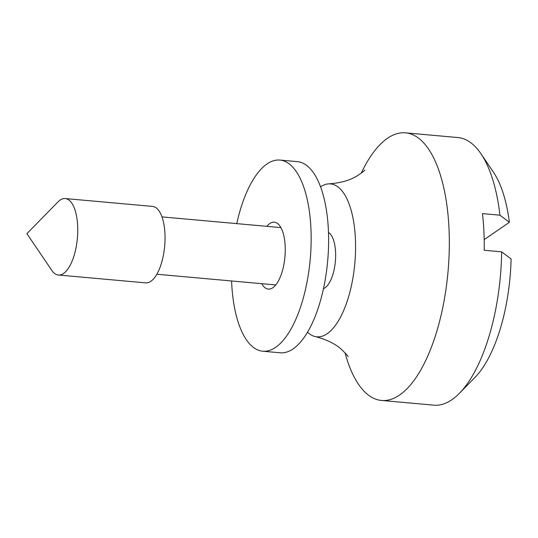 <?xml version="1.0" encoding="UTF-8"?>
<svg xmlns="http://www.w3.org/2000/svg" width="538" height="538" viewBox="0 0 538 538"><rect width="100%" height="100%" fill="white"/><g stroke="black" fill="none" stroke-linecap="round" stroke-linejoin="round"><path stroke-width="0.81" d="M266.875 226.337A33.585 13.679 95.1 0 1 272.578 222.302A33.585 13.679 95.1 0 1 274.319 222.187A33.585 13.679 95.1 0 1 285.1 254.75A33.585 13.679 95.1 0 1 270.042 288.98A33.585 13.679 95.1 0 1 268.301 289.094A33.585 13.679 95.1 0 1 261.71 283.681M236.76 223.626A95.959 39.079 95.1 0 1 274.931 160.391A95.959 39.079 95.1 0 1 279.915 160.068L297.373 161.635A95.959 39.079 95.1 0 1 328.16 254.662A95.959 39.079 95.1 0 1 285.147 352.464A95.959 39.079 95.1 0 1 280.163 352.787L262.705 351.213A95.959 39.079 95.1 0 1 231.596 280.971M279.915 160.068A95.959 39.079 95.1 0 1 310.702 253.095A95.959 39.079 95.1 0 1 267.689 350.897A95.959 39.079 95.1 0 1 262.705 351.213M320.581 186.787A76.766 31.265 95.1 0 1 328.886 183.855A76.766 31.265 95.1 0 1 355.389 238.509A76.766 31.265 95.1 0 1 315.14 336.553A76.766 31.265 95.1 0 1 307.494 332.188M361.2 173.202A134.345 54.715 95.1 0 1 405.558 132.839A134.345 54.715 95.1 0 1 448.995 228.415A134.345 54.715 95.1 0 1 381.469 400.447A134.345 54.715 95.1 0 1 345.033 352.807M328.503 232.443A28.79 11.722 95.1 0 1 335.571 252.167A28.79 11.722 95.1 0 1 323.439 288.677M77.667 225.859A38.386 15.636 95.1 0 1 58.373 275.012A38.386 15.636 95.1 0 1 51.789 270.379L26.9 233.64L57.956 201.938A38.386 15.636 95.1 0 1 65.259 198.556A38.386 15.636 95.1 0 1 77.667 225.859M65.259 198.556L152.543 206.41A38.386 15.636 95.1 0 1 164.958 233.721A38.386 15.636 95.1 0 1 145.663 282.867L58.373 275.012M381.469 400.447L433.843 405.161A134.345 54.715 -84.9 0 0 459.405 393.312A134.345 54.715 -84.9 0 0 501.665 251.851L511.1 258.953A115.152 46.9 95.1 0 1 474.933 377.461L459.405 393.312M484.18 239.645L509.372 222.288L499.936 215.187L482.478 213.62A134.345 54.715 95.1 0 1 483.911 231.555A134.345 54.715 95.1 0 1 484.207 250.284L501.665 251.851M499.936 215.187A134.345 54.715 -84.9 0 0 480.972 153.781A134.345 54.715 -84.9 0 0 457.932 137.553L405.558 132.839M480.972 153.781L493.413 172.147A115.152 46.9 95.1 0 1 509.372 222.288M328.886 183.855C340.675 182.987 350.164 180.291 357.36 175.758C362.404 172.335 364.905 170.418 364.851 170.008M156.82 274.239L275.745 284.945M161.985 216.895L280.91 227.601M315.14 336.553C326.579 339.512 335.436 343.863 341.711 349.606C346.062 353.876 348.18 356.21 348.052 356.607"/></g></svg>
